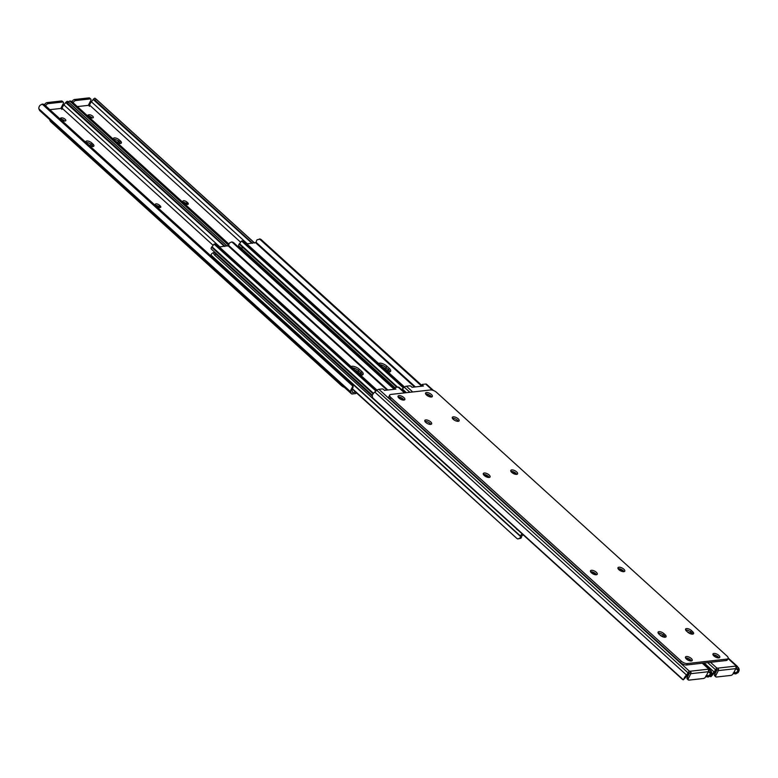 <?xml version="1.0" encoding="UTF-8"?>
<svg xmlns="http://www.w3.org/2000/svg" width="778" height="778" viewBox="0 0 778 778"><rect width="100%" height="100%" fill="white"/><g stroke="black" fill="none" stroke-linecap="round" stroke-linejoin="round"><path stroke-width="1.17" d="M61.092 119.695A2.674 1.128 27.1 0 0 64.535 121.067L65.138 120.998A2.674 1.128 27.1 0 0 65.79 120.648A2.674 1.128 27.1 0 0 64.574 118.81A2.674 1.128 27.1 0 0 61.686 117.867L61.083 117.935A2.674 1.128 27.1 0 0 60.431 118.285A2.674 1.128 27.1 0 0 61.092 119.695M159.5 205.217A2.674 1.128 27.1 0 0 157.098 203.943A2.674 1.128 27.1 0 0 155.406 204.196A2.674 1.128 27.1 0 0 156.077 205.606L156.689 206.16A2.674 1.128 27.1 0 0 159.091 207.434A2.674 1.128 27.1 0 0 160.774 207.181A2.674 1.128 27.1 0 0 160.112 205.771L159.5 205.217L158.77 206.656L159.383 207.211A2.674 1.128 -152.9 0 1 159.694 207.541M89.616 145.681A3.802 1.605 27.1 0 0 93.885 146.06A3.802 1.605 27.1 0 0 92.942 144.056L91.707 142.938A3.802 1.605 27.1 0 0 88.293 141.129A3.802 1.605 27.1 0 0 85.891 141.489A3.802 1.605 27.1 0 0 85.94 142.345M60.898 108.298A1.546 0.652 27.1 0 0 62.337 108.443L213.133 245.323M49.948 109.669L60.82 108.453L63.222 103.756A2.373 1.157 132.2 0 0 63.3 102.171A2.373 1.157 132.2 0 0 62.678 102.015L61.53 100.975L47.059 102.599L48.207 103.639L62.678 102.015M355.77 392.219L352.59 392.579L352.026 390.77A2.83 1.381 -47.8 0 1 352.123 389.7L351.724 388.446A4.61 2.246 132.2 0 0 350.703 391.879L351.141 393.298A3.559 1.741 132.2 0 0 351.403 393.726A3.559 1.741 132.2 0 0 352.327 393.96L355.614 393.59L356.139 392.55M44.093 104.476L352.473 384.41L44.093 104.476A3.559 2.986 -17.3 0 0 42.177 104.116L39.921 105.4A4.61 2.246 132.2 0 0 38.9 108.832L39.61 110.495L351.141 393.298M224.492 246.412L65.634 102.502L67.18 101.296A3.559 0.856 50.2 0 1 68.133 101.772L68.62 102.317L67.472 103.27L66.811 102.871A3.559 0.856 -129.8 0 0 65.858 102.404L64.691 103.912A2.83 1.381 -47.8 0 1 63.884 104.865L219.873 246.937M39.61 110.495L351.403 393.726M351.724 388.446L352.804 386.092A3.559 2.986 -17.3 0 0 352.716 384.954A3.559 2.986 -17.3 0 0 352.473 384.41M352.716 384.954L353.008 385.878A3.559 2.986 162.7 0 1 353.095 387.016L352.123 389.7M61.812 109.455L62.328 108.453M66.811 102.871L224.881 246.373M67.472 103.27L225.075 246.344M68.62 102.317L227.04 246.13M68.133 101.772L227.147 246.12M355.857 393.104A1.186 0.506 -152.9 0 1 355.896 393.435A1.186 0.506 -152.9 0 1 355.614 393.59M155.756 205.275A2.674 1.128 -152.9 0 1 158.77 206.656M91.707 146.468L92.203 145.496A3.802 1.605 -152.9 0 1 93.059 146.546A3.802 1.605 27.1 0 0 92.203 145.496L90.977 144.377L92.203 145.496L92.942 144.056M86.037 142.432A3.802 1.605 -152.9 0 1 90.977 144.377A3.802 1.605 27.1 0 0 86.086 142.423A3.802 1.605 27.1 0 0 86.037 142.432M60.742 119.326L60.956 119.297A2.674 1.128 -152.9 0 1 64.749 121.047M44.511 104.758L44.55 104.69A2.373 1.157 -47.8 0 1 47.059 102.599M61.53 100.975A2.373 1.157 -47.8 0 1 62.143 101.13L63.3 102.171M48.207 103.639A2.373 1.157 132.2 0 0 45.698 105.73L45.669 105.789M113.588 139.33A3.802 1.605 27.1 0 0 113.539 139.34A3.802 1.605 -152.9 0 1 118.48 141.285A3.802 1.605 27.1 0 0 113.588 139.33M51.406 121.397L51.076 122.039L341.396 385.587L341.727 384.935M118.091 143.035L117.741 142.724A3.802 1.605 27.1 0 0 115.932 141.508M90.588 146.128L90.238 145.817A3.802 1.605 27.1 0 0 88.429 144.601M51.076 122.039A4.746 2.013 -152.9 0 1 49.802 119.938M344.528 387.483A4.746 2.013 -152.9 0 1 341.396 385.587M120.561 143.453A3.802 1.605 27.1 0 0 119.705 142.403L118.48 141.285L119.705 142.403A3.802 1.605 -152.9 0 1 120.561 143.453M88.595 116.603A2.674 1.128 27.1 0 0 92.037 117.974L92.64 117.906A2.674 1.128 27.1 0 0 93.292 117.556A2.674 1.128 27.1 0 0 92.076 115.718A2.674 1.128 27.1 0 0 89.188 114.774L88.585 114.843A2.674 1.128 27.1 0 0 87.933 115.193A2.674 1.128 27.1 0 0 88.595 116.603M187.002 202.124A2.674 1.128 27.1 0 0 184.6 200.85A2.674 1.128 27.1 0 0 182.908 201.103A2.674 1.128 27.1 0 0 183.579 202.513L184.192 203.068A2.674 1.128 27.1 0 0 186.594 204.342A2.674 1.128 27.1 0 0 188.276 204.089A2.674 1.128 27.1 0 0 187.615 202.679L187.002 202.124L186.273 203.564L186.885 204.118A2.674 1.128 -152.9 0 1 187.197 204.449M117.118 142.588A3.802 1.605 27.1 0 0 121.387 142.967A3.802 1.605 27.1 0 0 120.444 140.964L119.209 139.846A3.802 1.605 27.1 0 0 115.796 138.037A3.802 1.605 27.1 0 0 113.394 138.396A3.802 1.605 27.1 0 0 113.442 139.243M88.4 105.205A1.546 0.652 27.1 0 0 89.84 105.351L240.635 242.23M77.45 106.576L88.322 105.361L90.725 100.663A2.373 1.157 132.2 0 0 90.802 99.078A2.373 1.157 132.2 0 0 90.18 98.923L89.032 97.882L74.562 99.506L75.709 100.547L90.18 98.923M251.994 243.32L93.136 99.409L94.683 98.203A3.559 0.856 50.2 0 1 95.636 98.68L96.122 99.224L94.974 100.177L94.313 99.778A3.559 0.856 -129.8 0 0 93.36 99.312L92.193 100.819A2.83 1.381 -47.8 0 1 91.386 101.772L247.375 243.845M228.946 244.107L71.595 101.373A3.559 2.986 -17.3 0 0 69.68 101.023L67.423 102.307M71.595 101.373L228.917 244.185M89.314 106.362L89.83 105.361M94.313 99.778L252.383 243.281M94.974 100.177L252.578 243.251M96.122 99.224L254.542 243.037M95.636 98.68L254.649 243.028M183.258 202.183A2.674 1.128 -152.9 0 1 186.273 203.564M88.245 116.233L88.459 116.204A2.674 1.128 -152.9 0 1 92.251 117.945M72.014 101.665L72.053 101.597A2.373 1.157 -47.8 0 1 74.562 99.506M89.032 97.882A2.373 1.157 -47.8 0 1 89.645 98.038L90.802 99.078M75.709 100.547A2.373 1.157 132.2 0 0 73.2 102.638L73.171 102.696M388.553 372.049A5.641 2.383 27.1 0 0 387.745 371.194L385.285 368.957A5.641 2.383 27.1 0 0 382.727 367.226M214.397 251.858A4.746 2.013 27.1 0 0 215.671 253.929L372.127 395.953M215.671 253.929L214.942 255.359L516.582 528.836M243.144 247.705L239.643 248.094M388.728 372.059A5.932 2.509 27.1 0 0 387.775 371.028L385.48 368.937A5.932 2.509 27.1 0 0 382.397 366.924M361.225 375.152A5.932 2.509 27.1 0 0 360.272 374.121L357.977 372.03A5.932 2.509 27.1 0 0 354.894 370.017M214.942 255.359A4.746 2.013 -152.9 0 1 213.756 252.86L214.31 251.78M518.216 530.314A4.746 2.013 -152.9 0 1 516.466 529.079M522.194 533.932A2.178 1.06 132.2 0 0 520.463 536.003A1.186 0.584 132.2 0 0 520.424 536.382A2.83 1.381 -47.8 0 1 519.976 538.055L520.949 538.211A4.61 2.246 132.2 0 0 521.795 535.585L523.351 534.972M361.05 375.142A5.641 2.383 27.1 0 0 360.243 374.286L357.783 372.049A5.641 2.383 27.1 0 0 355.225 370.318M213.862 252.665L213.435 252.714A2.178 1.06 132.2 0 0 210.955 255.048A1.186 0.584 132.2 0 0 210.916 255.427A2.83 1.381 -47.8 0 1 210.935 255.806M520.949 538.211L517.769 538.95M352.356 389.117L516.952 538.532L517.905 538.969L519.976 538.055M352.492 388.806L516.952 538.532M387.989 372.001A5.641 2.383 27.1 0 0 390.614 371.291A5.641 2.383 27.1 0 0 389.214 368.315L386.754 366.088A5.641 2.383 27.1 0 0 378.575 363.462M246.869 243.903L256.205 242.415A4.61 2.246 -47.8 0 1 257.051 239.789L260.231 239.05M379.868 364.639A5.641 2.383 -152.9 0 1 386.024 367.527L388.475 369.754A5.641 2.383 -152.9 0 1 389.953 371.855M421.715 385.314L261.048 239.468L259.492 238.953L421.404 385.927M260.095 239.031L261.048 239.468L260.095 239.031M421.491 385.752L260.192 239.332M404.56 387.045L243.417 240.762L243.815 241.17L242.707 241.53L241.404 241.083L243.417 240.762M404.531 387.074L243.815 241.17M403.743 387.716L242.707 241.53M403.442 387.969L241.657 241.102L240.801 241.89A2.83 1.381 132.2 0 1 239.488 243.65A1.186 0.584 -47.8 0 0 239.128 244.068A2.178 1.06 -47.8 0 0 238.797 245.955L394.767 387.532M360.486 375.093A5.641 2.383 27.1 0 0 363.112 374.383A5.641 2.383 27.1 0 0 361.712 371.407L359.251 369.18A5.641 2.383 27.1 0 0 351.072 366.555M219.367 246.996L228.703 245.508A4.61 2.246 -47.8 0 1 229.549 242.882L231.659 241.968M352.366 367.731A5.641 2.383 -152.9 0 1 358.522 370.62L360.973 372.847A5.641 2.383 -152.9 0 1 362.451 374.947M394.213 388.407L233.546 242.561L231.99 242.046L393.901 389.019M232.593 242.123L233.546 242.561L232.593 242.123M393.989 388.844L232.69 242.425M377.058 390.138L215.914 243.854L216.313 244.263L215.205 244.623L213.901 244.175L215.914 243.854M377.029 390.167L216.313 244.263M376.241 390.809L215.205 244.623M375.939 391.062L214.154 244.195L213.298 244.982A2.83 1.381 132.2 0 1 211.986 246.743A1.186 0.584 -47.8 0 0 211.626 247.161A2.178 1.06 -47.8 0 0 211.295 249.048L372.351 395.243M403.442 400.096A2.674 1.128 27.1 0 0 401.827 398.414A2.674 1.128 27.1 0 0 399.299 397.694L398.686 397.762A2.674 1.128 27.1 0 0 398.647 397.762M430.788 424.38A3.802 1.605 27.1 0 0 429.933 423.329A3.802 1.605 27.1 0 0 424.934 421.384A3.802 1.605 27.1 0 1 425.041 421.375A3.802 1.605 27.1 0 1 430.788 424.38M690.845 660.999A2.674 1.128 27.1 0 0 689.23 659.306A2.674 1.128 27.1 0 0 686.702 658.587L686.089 658.655A2.674 1.128 27.1 0 0 686.05 658.665M404.511 392.9L398.171 387.133L394.884 387.502A1.186 0.506 27.1 0 0 394.602 387.658A1.186 0.506 27.1 0 0 394.991 388.368L395.924 389.107L384.497 390.391L383.768 389.632A1.186 0.506 27.1 0 0 383.68 389.545A1.186 0.506 27.1 0 0 382.154 388.932L378.867 389.301A3.559 1.741 -47.8 0 0 376.824 390.332L374.782 392.024A4.61 2.246 -47.8 0 0 372.205 395.632L372.681 397.811A3.559 0.856 -129.8 0 0 373.985 399.386L682.364 679.32A3.559 0.856 -129.8 0 0 683.317 679.797L685.807 677.181A2.83 1.381 132.2 0 1 686.614 676.228L686.857 675.985M659.909 634.965A3.802 1.605 -152.9 0 1 662.438 636.492L662.788 636.803M688.511 672.542A1.546 0.652 -152.9 0 1 690.446 673.34L690.99 672.27L690.047 671.249A1.546 0.652 27.1 0 0 689.298 671.103L686.585 675.071L374.782 392.024M372.681 397.811L683.317 679.797L684.008 678.679A4.61 2.246 -47.8 0 1 686.585 675.071M706.268 675.771A3.559 2.986 -17.3 0 0 708.038 676.053L710.178 674.438A2.83 1.381 132.2 0 0 710.314 673.563L711.364 671.511L711.598 672.26A4.61 2.246 -47.8 0 1 710.577 675.693L708.32 676.977A3.559 2.986 162.7 0 1 706.405 676.627L705.704 676.101M398.171 387.133A3.559 1.741 -47.8 0 1 399.095 387.366L405.105 392.832M378.867 389.301L689.298 671.103L688.686 671.638M688.326 673.233L686.614 676.228M708.398 670.373L710.314 673.563M662.068 636.492L660.882 635.412M711.364 671.511L708.593 668.934A1.546 0.652 27.1 0 0 708.311 669.119A1.546 0.652 27.1 0 0 708.291 669.197L708.515 670.296A1.78 1.361 83.6 0 1 708.35 671.715L690.825 673.69L688.423 678.377A2.373 1.157 132.2 0 0 688.355 679.962A2.373 1.157 132.2 0 0 688.968 680.118L703.438 678.494A2.373 1.157 132.2 0 0 705.947 676.403L708.35 671.715M702.884 663.148L710.11 669.702L709.594 669.284L708.739 670.957M595.744 574.767A2.674 1.128 27.1 0 0 595.16 574.057L594.548 573.493A2.674 1.128 27.1 0 0 590.852 572.17M488.565 477.468A2.674 1.128 27.1 0 0 487.981 476.758L487.368 476.204A2.674 1.128 27.1 0 0 483.663 474.881M663.906 633.613A3.802 1.605 27.1 0 0 660.483 631.804A3.802 1.605 27.1 0 0 658.081 632.164A3.802 1.605 27.1 0 0 659.024 634.167L660.259 635.276A3.802 1.605 27.1 0 0 665.151 637.231A3.802 1.605 27.1 0 0 666.075 636.735A3.802 1.605 27.1 0 0 665.132 634.731L663.906 633.613L663.167 635.052L664.402 636.171A3.802 1.605 27.1 0 1 665.248 637.221A3.802 1.605 27.1 0 0 664.402 636.171L663.167 635.052A3.802 1.605 27.1 0 0 658.178 633.117A3.802 1.605 27.1 0 1 663.167 635.052L662.438 636.492M690.825 673.69A1.78 1.361 -96.4 0 0 690.99 672.27M688.355 679.962L687.198 678.922A2.373 1.157 -47.8 0 1 687.275 677.337L689.6 672.795M713.903 653.432A3.802 1.605 27.1 0 0 712.979 653.928A3.802 1.605 27.1 0 0 714.71 656.554A3.802 1.605 27.1 0 0 718.814 657.887A3.802 1.605 27.1 0 0 719.738 657.391A3.802 1.605 27.1 0 0 718.006 654.775A3.802 1.605 27.1 0 0 713.903 653.432M718.921 657.877A3.802 1.605 27.1 0 0 713.173 654.872A3.802 1.605 27.1 0 0 713.066 654.881M686.4 656.525A3.802 1.605 27.1 0 0 685.476 657.021A3.802 1.605 27.1 0 0 687.207 659.647A3.802 1.605 27.1 0 0 691.311 660.979A3.802 1.605 27.1 0 0 692.235 660.483A3.802 1.605 27.1 0 0 690.504 657.867A3.802 1.605 27.1 0 0 686.4 656.525M691.418 660.969A3.802 1.605 27.1 0 0 685.671 657.964A3.802 1.605 27.1 0 0 685.564 657.974M425.77 419.935A3.802 1.605 27.1 0 0 424.846 420.431A3.802 1.605 27.1 0 0 426.577 423.057A3.802 1.605 27.1 0 0 430.681 424.389A3.802 1.605 27.1 0 0 431.615 423.893A3.802 1.605 27.1 0 0 429.884 421.277A3.802 1.605 27.1 0 0 425.77 419.935M692.653 634.138A3.802 1.605 27.1 0 0 693.577 633.642A3.802 1.605 27.1 0 0 692.634 631.639L691.409 630.52A3.802 1.605 27.1 0 0 687.985 628.712A3.802 1.605 27.1 0 0 685.583 629.071A3.802 1.605 27.1 0 0 686.527 631.075L687.762 632.183A3.802 1.605 27.1 0 0 692.653 634.138M687.412 631.872A3.802 1.605 -152.9 0 1 689.94 633.399L690.67 631.96L691.905 633.078A3.802 1.605 27.1 0 1 692.751 634.128A3.802 1.605 27.1 0 0 691.905 633.078L690.67 631.96A3.802 1.605 27.1 0 0 685.681 630.024A3.802 1.605 27.1 0 1 690.67 631.96L691.409 630.52M591.416 570.303A3.802 1.605 27.1 0 0 590.492 570.799A3.802 1.605 27.1 0 0 592.223 573.425A3.802 1.605 27.1 0 0 596.327 574.757A3.802 1.605 27.1 0 0 597.251 574.261A3.802 1.605 27.1 0 0 595.53 571.645A3.802 1.605 27.1 0 0 591.416 570.303M596.434 574.748A3.802 1.605 27.1 0 0 590.687 571.742A3.802 1.605 27.1 0 0 590.58 571.752M618.918 567.211A3.802 1.605 27.1 0 0 617.995 567.707A3.802 1.605 27.1 0 0 619.726 570.332A3.802 1.605 27.1 0 0 623.83 571.665A3.802 1.605 27.1 0 0 624.753 571.169A3.802 1.605 27.1 0 0 623.032 568.553A3.802 1.605 27.1 0 0 618.918 567.211M623.937 571.655A3.802 1.605 27.1 0 0 618.189 568.65A3.802 1.605 27.1 0 0 618.082 568.66M511.739 469.912A3.802 1.605 27.1 0 0 510.815 470.408A3.802 1.605 27.1 0 0 512.546 473.034A3.802 1.605 27.1 0 0 516.65 474.376A3.802 1.605 27.1 0 0 517.574 473.87A3.802 1.605 27.1 0 0 515.843 471.254A3.802 1.605 27.1 0 0 511.739 469.912M516.748 474.356A3.802 1.605 27.1 0 0 511 471.351A3.802 1.605 27.1 0 0 510.903 471.361M484.237 473.005A3.802 1.605 27.1 0 0 483.313 473.501A3.802 1.605 27.1 0 0 485.044 476.126A3.802 1.605 27.1 0 0 489.148 477.468A3.802 1.605 27.1 0 0 490.072 476.963A3.802 1.605 27.1 0 0 488.341 474.347A3.802 1.605 27.1 0 0 484.237 473.005M489.245 477.449A3.802 1.605 27.1 0 0 483.498 474.444A3.802 1.605 27.1 0 0 483.401 474.454M398.997 395.632A3.802 1.605 27.1 0 0 398.073 396.128A3.802 1.605 27.1 0 0 399.804 398.744A3.802 1.605 27.1 0 0 403.908 400.087A3.802 1.605 27.1 0 0 404.832 399.591A3.802 1.605 27.1 0 0 403.101 396.965A3.802 1.605 27.1 0 0 398.997 395.632M404.006 400.077A3.802 1.605 27.1 0 0 398.258 397.062A3.802 1.605 27.1 0 0 398.161 397.081M426.5 392.54A3.802 1.605 27.1 0 0 425.576 393.036A3.802 1.605 27.1 0 0 427.307 395.652A3.802 1.605 27.1 0 0 431.411 396.994A3.802 1.605 27.1 0 0 432.335 396.498A3.802 1.605 27.1 0 0 430.604 393.872A3.802 1.605 27.1 0 0 426.5 392.54M431.508 396.984A3.802 1.605 27.1 0 0 425.761 393.969A3.802 1.605 27.1 0 0 425.663 393.989M453.273 416.843A3.802 1.605 27.1 0 0 452.349 417.339A3.802 1.605 27.1 0 0 454.08 419.964A3.802 1.605 27.1 0 0 458.184 421.297A3.802 1.605 27.1 0 0 459.117 420.801A3.802 1.605 27.1 0 0 457.386 418.185A3.802 1.605 27.1 0 0 453.273 416.843M452.543 418.282A3.802 1.605 27.1 0 0 452.436 418.292A3.802 1.605 27.1 0 1 457.435 420.237A3.802 1.605 27.1 0 1 458.291 421.287A3.802 1.605 27.1 0 0 452.543 418.282M430.487 389.973L390.867 394.427A4.746 2.013 27.1 0 0 389.71 395.049A4.746 2.013 27.1 0 0 390.887 397.558L681.207 661.106A4.746 2.013 27.1 0 0 687.324 663.546L726.944 659.092A4.746 2.013 27.1 0 0 728.101 658.47A4.746 2.013 27.1 0 0 726.924 655.961L436.604 392.413A4.746 2.013 27.1 0 0 430.487 389.973M687.324 663.546L686.595 664.986L726.205 660.522L726.944 659.092M390.887 397.558L390.157 398.997L680.478 662.535L681.207 661.106M728.101 658.47L727.362 659.9A4.746 2.013 -152.9 0 1 726.205 660.522M686.595 664.986A4.746 2.013 -152.9 0 1 680.478 662.535M390.157 398.997A4.746 2.013 -152.9 0 1 388.981 396.488L389.71 395.049M426.188 394.67A2.674 1.128 27.1 0 0 426.149 394.67L426.801 394.602L426.558 395.078M718.347 657.906A2.674 1.128 27.1 0 0 716.733 656.214A2.674 1.128 27.1 0 0 714.204 655.494L713.591 655.562A2.674 1.128 27.1 0 0 713.552 655.572L713.582 655.591M432.432 390.177L425.673 384.04L422.386 384.41A1.186 0.506 27.1 0 0 422.104 384.565A1.186 0.506 27.1 0 0 422.493 385.275L423.426 386.014L412 387.298L411.27 386.54A1.186 0.506 27.1 0 0 411.183 386.452A1.186 0.506 27.1 0 0 409.656 385.839L406.369 386.209A3.559 1.741 -47.8 0 0 404.327 387.24L402.284 388.932A4.61 2.246 -47.8 0 0 401.565 389.613M716.013 669.45A1.546 0.652 -152.9 0 1 717.948 670.247L718.493 669.177L717.549 668.156A1.546 0.652 27.1 0 0 716.801 668.01L714.087 671.978L704.207 663.002M714.36 672.892L714.116 673.135A2.83 1.381 132.2 0 0 713.309 674.088L711.024 676.627L711.51 675.586A4.61 2.246 -47.8 0 1 714.087 671.978M733.771 672.678A3.559 2.986 -17.3 0 0 735.541 672.96L737.68 671.346A2.83 1.381 132.2 0 0 737.816 670.471L738.867 668.419L739.1 669.168A4.61 2.246 -47.8 0 1 738.079 672.6L735.823 673.884A3.559 2.986 162.7 0 1 733.907 673.524L733.207 673.009M425.673 384.04A3.559 1.741 -47.8 0 1 426.597 384.274L433.472 390.517M710.499 662.292L716.801 668.01L716.188 668.545M715.828 670.14L714.116 673.135M709.993 676.325A3.559 0.856 -129.8 0 0 710.82 676.704L710.197 676.14M735.9 667.281L737.816 670.471M689.571 633.399L688.384 632.32M738.867 668.419L736.095 665.842A1.546 0.652 27.1 0 0 735.813 666.026A1.546 0.652 27.1 0 0 735.793 666.104L736.017 667.203A1.78 1.361 83.6 0 1 735.852 668.623L718.327 670.597L715.925 675.285A2.373 1.157 132.2 0 0 715.857 676.87A2.373 1.157 132.2 0 0 716.47 677.025L730.941 675.401A2.373 1.157 132.2 0 0 733.45 673.31L735.852 668.623M728.198 658.062L737.612 666.61L737.097 666.192L736.241 667.864M430.944 397.004A2.674 1.128 27.1 0 0 429.33 395.321A2.674 1.128 27.1 0 0 426.801 394.602M623.246 571.674A2.674 1.128 27.1 0 0 622.663 570.964L622.05 570.4A2.674 1.128 27.1 0 0 618.354 569.078M516.067 474.376A2.674 1.128 27.1 0 0 515.483 473.666L514.871 473.112A2.674 1.128 27.1 0 0 511.165 471.789M718.327 670.597A1.78 1.361 -96.4 0 0 718.493 669.177M715.857 676.87L714.7 675.829A2.373 1.157 -47.8 0 1 714.778 674.244L717.102 669.702M38.9 108.832L350.703 391.879M42.177 104.116L352.804 386.092M60.956 119.297L61.686 117.867M60.528 119.015L61.083 117.935M90.238 145.817L91.707 142.938M159.383 207.211L160.112 205.771M45.698 105.73L44.55 104.69M119.209 143.376L120.444 140.964M117.741 142.724L119.209 139.846M69.68 101.023L228.693 245.371M88.459 116.204L89.188 114.774M88.031 115.922L88.585 114.843M186.885 204.118L187.615 202.679M73.2 102.638L72.053 101.597M360.272 374.121L360.943 372.818M357.977 372.03L358.639 370.727M387.775 371.028L389.214 368.315M385.48 368.937L386.141 367.634M210.916 255.427L520.424 536.382M210.955 255.048L520.463 536.003M414.548 387.016L255.787 242.892M415.384 386.919L256.205 242.415M397.616 387.201L239.488 243.65M396.897 387.279L239.128 244.068M386.754 366.088L386.024 367.527M387.045 390.109L228.285 245.984M387.882 390.011L228.703 245.508M373.489 393.347L211.986 246.743M373.158 393.794L211.626 247.161M359.251 369.18L358.522 370.62M361.712 371.407L360.973 372.847M684.008 678.679L685.807 677.181M710.178 674.438L710.577 675.693M688.355 673.126L376.824 390.332M710.256 673.349L708.379 671.647M708.038 676.053L706.735 674.876M708.593 668.934L702.301 663.216M690.047 671.249L708.291 669.197M394.991 388.368L394.534 389.263M665.132 634.731L663.897 637.143M487.981 476.758L487.689 477.322M487.368 476.204L486.911 477.089M595.16 574.057L594.869 574.621M594.548 573.493L594.091 574.378M710.946 670.685L709.906 672.717M688.053 673.767L687.285 675.265M687.275 677.337L688.423 678.377M691.399 634.051L692.634 631.639M711.51 675.586L713.309 674.088M737.68 671.346L738.079 672.6M412.719 391.976L406.369 386.209M715.857 670.033L707.679 662.613M409.899 392.287L404.327 387.24M406.417 392.686L402.284 388.932M737.758 670.257L735.881 668.555M735.541 672.96L734.238 671.784M736.095 665.842L728.062 658.548M717.549 668.156L735.793 666.104M422.493 385.275L422.036 386.17M515.483 473.666L515.192 474.23M514.871 473.112L514.414 473.996M622.663 570.964L622.371 571.529M622.05 570.4L621.593 571.285M738.448 667.592L737.408 669.625M715.556 670.675L714.788 672.173M714.778 674.244L715.925 675.285M356.285 392.686L355.896 393.435M62.279 107.588L63.319 105.555M89.781 104.495L90.822 102.463M231.688 241.968L232.729 242.143M393.863 389.097L394.602 387.658M688.219 673.505L687.178 675.537M421.365 386.005L422.104 384.565M715.721 670.412L714.681 672.445"/></g></svg>
